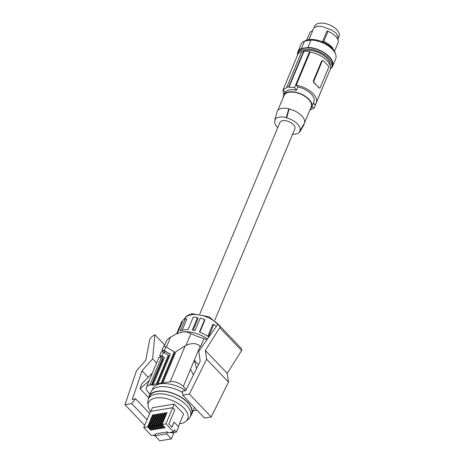 <?xml version="1.0" encoding="UTF-8"?>
<svg xmlns="http://www.w3.org/2000/svg" width="464" height="464" viewBox="0 0 464 464"><rect width="100%" height="100%" fill="white"/><g stroke="black" fill="none" stroke-linecap="round" stroke-linejoin="round"><path stroke-width="0.7" d="M330.194 65.789A16.501 8.642 -157.3 0 0 322.225 54.532A16.501 8.642 -157.3 0 0 305.086 50.379A16.501 8.642 -157.3 0 0 302.041 51.359M330.2 69.31A18.276 9.576 -157.3 0 0 331.557 67.419A18.276 9.576 -157.3 0 0 323.918 54.468A18.276 9.576 -157.3 0 0 304.129 49.288A18.276 9.576 -157.3 0 0 297.836 53.314A18.276 9.576 -157.3 0 0 297.436 55.39M301.704 51.545A16.501 8.642 -157.3 0 0 301.02 52.014M331.557 67.419L332.114 66.085A18.276 9.576 -157.3 0 0 324.475 53.134A18.276 9.576 -157.3 0 0 304.686 47.954A18.276 9.576 -157.3 0 0 298.393 51.98L297.836 53.314M297.528 54.34A18.78 9.843 22.7 0 1 297.923 51.782L301.008 44.405A18.78 9.843 22.7 0 1 304.535 41.11L311.013 40.043A18.78 9.843 22.7 0 1 329.498 46.783A18.78 9.843 22.7 0 1 335.669 58.899L332.578 66.282A18.78 9.843 22.7 0 1 331.644 67.761L331.366 67.814M304.639 41.093A17.765 9.309 22.7 0 1 322.318 41.818A17.765 9.309 22.7 0 1 335.449 53.847M338.134 40.072L337.954 36.534L335.832 32.828L331.835 30.114L321.912 26.5L317.504 26.146L314.006 27.805L314.691 26.17A13.201 6.914 22.7 0 1 328.442 24.459A13.201 6.914 22.7 0 1 339.045 36.36L338.25 38.257M311.86 31.291L314.006 27.805M306.64 40.153L310.138 32.039L312.603 30.989L308.989 39.626M301.577 51.852A18.531 9.709 22.7 0 0 298.236 53.476L283.162 89.5L287.088 87.499A88.839 58.052 -99.4 0 1 286.833 87.104L301.757 51.423A19.036 9.976 22.7 0 1 303.653 51.11L303.949 51.417A18.531 9.709 22.7 0 1 309.61 51.603L310.091 52.107A17.765 9.309 22.7 0 1 330.078 69.635L316.228 102.741A17.765 9.309 22.7 0 1 314.801 104.678L313.316 103.118M311.901 106.5A88.839 58.052 80.6 0 0 314.07 108.1L329.08 72.019M283.243 89.616A17.765 9.309 -157.3 0 0 283.933 94.436M310.416 108.738A15.231 7.981 -157.3 0 0 311.675 107.051L313.884 101.761A15.231 7.981 -157.3 0 0 301.652 88.032A15.231 7.981 -157.3 0 0 297.9 86.954L296.473 90.37C291.253 89.013 287.465 89.633 285.093 92.243A88.839 58.052 -99.4 0 1 283.162 89.5M297.9 86.954L296.241 85.219A17.765 9.309 22.7 0 1 316.228 102.741M314.07 108.1L310.358 109.597A88.839 58.052 80.6 0 0 310.683 109.817L309.9 109.968M310.822 109.487L310.683 109.817M318.698 87.818L319.696 88.015A1.27 0.829 -99.4 0 1 319.07 87.76L316.651 85.219A17.765 9.309 22.7 0 1 318.698 87.818L319.07 87.76M322.782 60.488L321.616 61.074L313.275 81.02L313.855 82.743A17.765 9.309 22.7 0 1 316.651 85.219L314.232 82.679A1.27 0.829 80.6 0 1 313.913 80.916L322.26 60.97A1.27 0.829 -99.4 0 1 322.782 60.488A1.27 0.829 -99.4 0 1 323.408 60.743L328.251 65.818A1.27 0.829 80.6 0 1 328.564 67.587L320.224 87.528A1.27 0.829 -99.4 0 1 319.696 88.015M310.091 52.107L296.241 85.219M296.473 90.37A88.839 58.052 -99.4 0 1 294.541 87.626L288.985 87.186A88.839 58.052 -99.4 0 1 288.724 86.791L303.653 51.11M309.61 51.603L294.541 87.626M311.675 107.051A15.231 7.981 -157.3 0 0 299.442 93.316A15.231 7.981 -157.3 0 0 283.574 95.294A15.231 7.981 -157.3 0 0 283.255 97.376M286.833 87.104L288.724 86.791M303.949 51.417L288.985 87.186M303.74 124.358L304.053 124.683L299.872 131.776L299.518 131.405A13.473 7.059 22.7 0 0 299.593 131.283A13.473 7.059 22.7 0 0 286.665 117.926L289.147 109.052A14.72 7.714 22.7 0 1 304.32 123.308L311.205 106.853A14.72 7.714 -157.3 0 0 305.057 96.419A14.72 7.714 -157.3 0 0 289.113 92.249A14.72 7.714 -157.3 0 0 284.043 95.491L277.948 110.061M277.739 127.67A13.473 7.059 22.7 0 1 274.804 120.913A13.473 7.059 22.7 0 1 275.291 119.805L274.937 119.434A13.984 7.325 22.7 0 1 286.311 117.56L288.805 108.692L289.147 109.052M286.665 117.926L286.311 117.56M299.872 131.776A13.984 7.325 22.7 0 1 292.598 134.241M214.838 320.125L294.895 128.737A8.12 4.257 -157.3 0 0 293.468 124.601A8.12 4.257 -157.3 0 0 285.72 120.721A8.12 4.257 -157.3 0 0 279.908 122.473L199.851 313.861M304.32 123.308A14.72 7.714 22.7 0 1 304.059 123.83L299.593 131.283M274.937 119.434L277.431 110.571A15.231 7.981 22.7 0 1 288.805 108.692M182.184 330.235L186.801 319.203L185.496 318.432A21.831 11.438 -157.3 0 0 183.118 319.957L177.898 332.433A21.831 11.438 -157.3 0 0 176.859 333.616L182.079 321.14L182.549 321.314M193.192 330.223L198.082 318.542L197.513 317.579L192.293 330.055A21.831 11.438 -157.3 0 1 195.002 330.623L200.222 318.147A21.831 11.438 -157.3 0 1 204.67 319.539L204.74 320.421L199.833 332.16M207.808 336.319L212.692 324.638L213.771 324.365L208.551 336.841A21.831 11.438 -157.3 0 0 199.45 332.015L204.67 319.539M182.079 321.14A21.831 11.438 -157.3 0 0 181.499 322.213L176.68 333.732M197.513 317.579A21.831 11.438 -157.3 0 0 193.273 317.15L188.053 329.626A21.831 11.438 -157.3 0 0 180.276 330.907L185.496 318.432M216.352 326.424A21.831 11.438 -157.3 0 0 213.771 324.365M207.489 338.952A22.73 11.913 -157.3 0 0 198.012 334.074A22.73 11.913 -157.3 0 0 180.49 332.375A22.73 11.913 -157.3 0 0 180.432 332.392M164.326 346.034L166.657 340.524L168.716 338.262L175.752 334.155L182.143 332.021L185.322 331.847L188.094 332.346L196.597 336.11L206.996 339.648M186.209 389.511L183.309 386.471A9.901 5.185 -157.3 0 0 170.195 381.692L162.876 382.899L163.316 383.363L161.611 383.641L161.17 383.183L158.044 383.699L158.485 384.157L156.774 384.441L168.826 355.639L163.56 352.321L161.971 356.12L164.459 357.593L153.207 384.494L156.339 383.977L156.774 384.441M162.876 382.899L176.007 351.509L185.188 345.854C191.151 342.757 196.15 342.85 200.181 346.144L183.309 386.471M203.963 338.616L200.622 346.608L200.181 346.144M158.044 383.699L170.381 354.206L164.285 350.593L162.081 349.891L163.67 346.092L165.874 346.794L174.742 352.251L161.611 383.641M161.252 357.843L149.872 385.045A9.901 5.185 -157.3 0 0 146.462 387.225L159.042 357.147L161.252 357.843L162.905 359.026L151.943 385.236L153.648 384.958L153.207 384.494M164.494 352.872L165.149 351.306L170.311 354.368M174.302 351.787L161.17 383.183M162.081 349.891L162.684 351.225M165.149 351.306L162.945 350.604L162.47 351.735M161.971 356.12L159.767 355.418L161.356 351.619L163.56 352.321M162.18 358.399L162.835 356.833L164.395 357.756M159.767 355.418L160.37 356.752M162.835 356.833L160.631 356.132L160.155 357.263M162.464 358.568L151.502 384.778L151.943 385.236M185.646 390.642A22.742 11.919 -157.3 0 0 156.037 385.277A22.742 11.919 -157.3 0 0 152.639 388.838L152.088 390.149M146.462 387.225A9.901 5.185 -157.3 0 0 148.202 392.266L150.023 394.174M193.105 410.889L197.061 410.234M149.872 385.045L151.502 384.778M190.594 415.97A23.096 12.105 -157.3 0 0 191.736 414.155L193.563 409.793A23.096 12.105 -157.3 0 0 194.068 407.102M182.607 392.596A23.096 12.105 -157.3 0 0 150.945 391.964L149.118 396.331A23.096 12.105 -157.3 0 0 148.631 398.419M191.736 414.155A23.096 12.105 -157.3 0 0 187.682 402.398A23.096 12.105 -157.3 0 0 165.636 391.355A23.096 12.105 -157.3 0 0 149.118 396.331M155.446 434.855L151.374 435.528L143.747 427.53L150.504 411.377A21.222 11.119 22.7 0 1 148.068 405.466L147.859 402.149A22.742 11.919 22.7 0 1 148.341 399.11L149.449 396.465A22.742 11.919 22.7 0 1 157.284 391.459A22.742 11.919 22.7 0 1 181.911 397.903A22.742 11.919 22.7 0 1 191.412 414.021L190.304 416.66A22.742 11.919 22.7 0 1 188.477 419.143L185.971 421.318A21.222 11.119 22.7 0 1 180.363 423.678A21.222 11.119 22.7 0 1 179.498 423.8M148.341 399.11A22.742 11.919 22.7 0 1 156.177 394.098A22.742 11.919 22.7 0 1 180.803 400.548A22.742 11.919 22.7 0 1 190.304 416.66M148.068 405.466A21.222 11.119 22.7 0 1 155.829 397.955A21.222 11.119 22.7 0 1 180.867 405.443A21.222 11.119 22.7 0 1 185.971 421.318M150.922 411.307L152.424 407.705L174.226 404.109L183.616 413.958L178.344 426.561M149.246 380.567L140.105 388.716L141.746 383.902L152.436 372.94M140.105 388.716L148.712 397.741M148.207 377.278L142.036 370.806L132.263 399.556L135.54 398.744L149.611 413.505M135.54 398.744L131.666 403.57L147.03 419.682M144.664 425.337L124.955 404.678L136.48 370.765L145.783 360.279L149.756 339.207A7.615 4.159 -43.6 0 1 154.93 334.782L152.61 358.881L142.036 370.806M124.955 404.678L131.666 403.57M154.93 334.782L164.732 345.059M152.61 358.881L156.577 363.039M156.339 383.977L168.386 355.18M193.424 374.929L190.501 369.292L194.294 360.232L198.505 364.652M194.294 360.232L196.585 368.532M182.677 395.154L204.525 418.064L211.236 416.962L189.382 394.046L182.677 395.154L182.561 390.984L185.594 390.758L200.21 361.207L198.783 351.26L217.778 324.411A7.615 4.159 136.4 0 1 219.072 325.119A7.615 4.159 136.4 0 1 219.739 327.659L241.593 350.575L227.221 373.358L205.372 350.442L206.625 359.188L228.479 382.104L227.221 373.358M219.072 325.119L240.926 348.029A7.615 4.159 136.4 0 1 241.593 350.575M211.236 416.962L228.479 382.104M189.382 394.046L206.625 359.188M219.739 327.659L205.372 350.442M166.599 433.892L155.051 435.8L159.819 440.8L171.367 438.892L166.599 433.892L167.429 431.903L168.241 432.744L173.553 431.868L174.389 429.873L176.442 432.03L171.129 432.906L170.601 432.355M171.367 438.892L174.075 432.419M167.429 431.903L155.887 433.805L155.051 435.8M171.738 427.089L174.029 422.037L178.611 426.839L176.442 432.03M172.707 407.74L174.226 404.109M153.741 435.139L154.263 435.69L155.162 435.539M173.553 431.868L165.926 423.87L162.035 424.514L167.04 412.542L166.129 412.693L166.425 413.001L161.582 424.572L162.04 424.496M143.747 427.53L147.639 426.886L150.8 430.198L151.711 430.053L148.55 426.735L149.565 426.567L152.726 429.884L153.636 429.734L150.475 426.416L151.49 426.248L154.651 429.565L155.562 429.415L152.401 426.103L153.422 425.935L156.577 429.246L157.487 429.096L154.326 425.784L155.347 425.616L158.508 428.927L159.413 428.777L156.252 425.465L157.273 425.297L160.434 428.608L161.339 428.463L158.178 425.146L159.198 424.978L162.359 428.295L163.264 428.144L160.103 424.827L161.124 424.659L164.285 427.976L165.19 427.825L162.035 424.514M174.029 422.037L171.86 427.222L168.85 424.067L174.777 409.903L172.683 407.711L165.926 423.87M161.582 424.572L164.453 427.576L164.888 427.506M164.285 427.976L164.453 427.576M166.129 412.693L161.124 424.659M164.5 413.32L159.657 424.891L160.115 424.815L165.114 412.861L164.204 413.012L164.952 413.244M162.359 428.295L162.963 427.82M159.657 424.891L162.522 427.895M164.204 413.012L159.198 424.978M158.178 425.146L163.183 413.18L162.278 413.331L162.568 413.639L157.731 425.204L158.189 425.128M162.568 413.639L163.026 413.563M157.731 425.204L160.596 428.214L161.031 428.139M160.434 428.608L160.596 428.214M162.278 413.331L157.273 425.297M155.805 425.523L156.258 425.447L161.257 413.499L160.353 413.65L160.643 413.958L155.805 425.523L158.671 428.527L159.106 428.458M158.508 428.927L158.671 428.527M160.353 413.65L155.347 425.616M153.88 425.842L154.332 425.766L159.332 413.818L158.427 413.963L158.717 414.271L153.88 425.842L156.745 428.846L157.18 428.777M156.577 429.246L156.745 428.846M158.427 413.963L153.422 425.935M151.954 426.161L152.407 426.085L157.406 414.132L156.501 414.282L156.791 414.59L151.954 426.161L154.819 429.165L155.254 429.096M154.651 429.565L154.819 429.165M156.501 414.282L151.49 426.248M150.029 426.48L150.481 426.404L155.481 414.451L154.57 414.601L154.866 414.909L150.029 426.48L152.894 429.484L153.329 429.409M152.726 429.884L152.894 429.484M154.57 414.601L149.565 426.567M148.55 426.735L153.555 414.77L152.644 414.92L152.94 415.228L148.103 426.793L150.968 429.803L151.403 429.728M148.103 426.793L148.555 426.718M150.8 430.198L150.968 429.803M152.644 414.92L147.639 426.886M150.504 411.377L172.683 407.711M152.94 415.228L153.393 415.152M154.866 414.909L155.318 414.833M156.791 414.59L157.25 414.514M158.717 414.271L159.175 414.201M160.643 413.958L161.101 413.882M166.425 413.001L166.878 412.925M334.451 51.359L338.5 41.673C337.856 37.746 334.382 34.29 328.065 31.297L327.004 30.908L322.422 41.864M311.013 40.043L307.928 47.421L301.449 48.488L304.535 41.11M297.923 51.782A18.78 9.843 22.7 0 1 301.449 48.488M310.138 32.039L306.756 40.119M334.103 50.785L332.16 47.282L328.819 44.219L323.843 41.395L322.248 42.27M328.065 31.297L323.843 41.395M307.928 47.421A18.78 9.843 22.7 0 1 326.412 54.166A18.78 9.843 22.7 0 1 332.578 66.282M321.616 61.074L322.26 60.97M313.275 81.02L313.913 80.916M313.855 82.743L314.232 82.679M184.533 318.925A20.306 10.637 22.7 0 1 187.874 315.81A20.306 10.637 22.7 0 1 191.4 314.743A20.306 10.637 22.7 0 1 218.364 324.609M185.188 345.854L170.195 381.692M186.018 345.378L190.948 333.587M166.379 347.089L170.624 336.945M164.285 350.593L165.874 346.794M274.804 120.913L275.129 119.637M221.403 327.561L209.229 316.796L192.456 313.774C188.1 314.685 185.42 316.5 184.405 319.215M194.23 407.27L194.051 407.705M284.937 92.029L283.574 95.294"/></g></svg>

